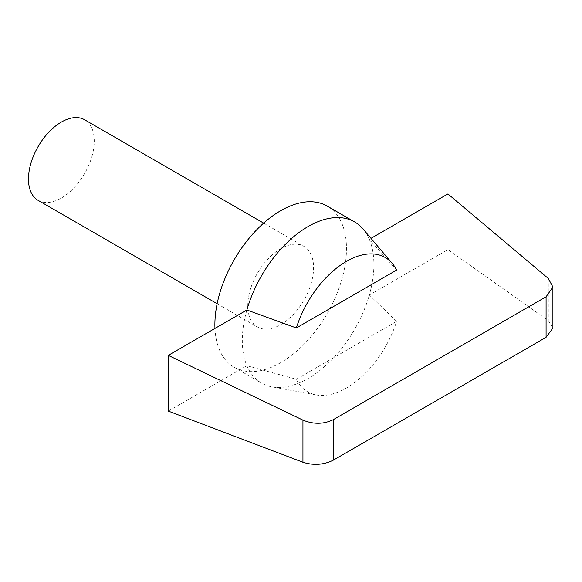 <?xml version="1.0" encoding="UTF-8"?>
<svg xmlns="http://www.w3.org/2000/svg" width="582" height="582" viewBox="0 0 582 582"><rect width="100%" height="100%" fill="white"/><g stroke="black" fill="none" stroke-linecap="round" stroke-linejoin="round"><path stroke-width="0.44" stroke-dasharray="2.91 2.18" d="M214.969 328.423A93.047 53.719 120 0 0 234.16 367.264A93.047 53.719 120 0 0 280.684 362.659A93.047 53.719 120 0 0 341.467 280.662A93.047 53.719 120 0 0 327.208 206.101M246.884 309.995A93.047 53.719 120 0 0 246.884 365.707A93.047 53.719 120 0 0 261.573 383.094A93.047 53.719 120 0 0 271.932 386.855A93.047 53.719 120 0 0 308.096 378.482A93.047 53.719 120 0 0 369.308 295.03L447.914 249.649L548.288 320.602L552.9 328.095M38.106 200.353A46.524 26.859 120 0 0 61.365 198.047A46.524 26.859 120 0 0 91.76 157.053A46.524 26.859 120 0 0 84.63 119.768M280.684 248.696A46.524 26.859 120 0 0 250.289 289.69A46.524 26.859 120 0 0 257.419 326.975A46.524 26.859 120 0 0 280.684 324.669A46.524 26.859 120 0 0 311.072 283.674A46.524 26.859 120 0 0 303.942 246.39A46.524 26.859 120 0 0 280.684 248.696M168.285 411.088L246.884 365.707L296.347 379.253A77.537 44.77 120 0 0 316.339 394.96A77.537 44.77 120 0 0 346.479 387.983A77.537 44.77 120 0 0 396.611 321.366L369.308 295.03A93.047 53.719 120 0 0 369.308 239.311L370.981 238.344M447.914 193.93L447.914 249.649M296.347 379.253L396.611 321.366M363.059 229.017A93.047 53.719 120 0 1 369.308 239.311L396.611 270.084M548.288 278.458L548.288 320.602M234.16 367.264L261.573 383.094M217.13 303.709L257.419 326.975M316.339 394.96L271.932 386.855M263.653 223.132L303.942 246.39"/><path stroke-width="0.87" d="M392.283 263.428A77.537 44.77 120 0 0 341.961 264.184A77.537 44.77 120 0 0 296.347 327.972L396.611 270.084A77.537 44.77 120 0 0 392.283 263.428L363.059 229.017A93.047 53.719 120 0 0 354.62 221.931L327.208 206.101A93.047 53.719 120 0 0 280.684 210.706A93.047 53.719 120 0 0 214.969 328.423M354.62 221.931A93.047 53.719 120 0 0 308.096 226.536A93.047 53.719 120 0 0 246.884 309.995L168.285 355.376L168.285 411.088L302.938 462.254L302.938 420.109C313.589 424.453 323.708 424.3 333.29 419.651L546.083 296.791L552.9 287.021L548.288 278.458L447.914 193.93L370.981 238.344M263.653 223.132L84.63 119.768A46.524 26.859 120 0 0 61.365 122.075A46.524 26.859 120 0 0 30.97 163.069A46.524 26.859 120 0 0 38.106 200.353L217.13 303.709M552.9 287.021L552.9 328.095L546.083 337.313L546.083 296.791M333.29 419.651L333.29 460.173L546.083 337.313M333.29 460.173C323.708 464.909 313.589 465.6 302.938 462.254M296.347 327.972L246.884 309.995M168.285 355.376L302.938 420.109"/></g></svg>
